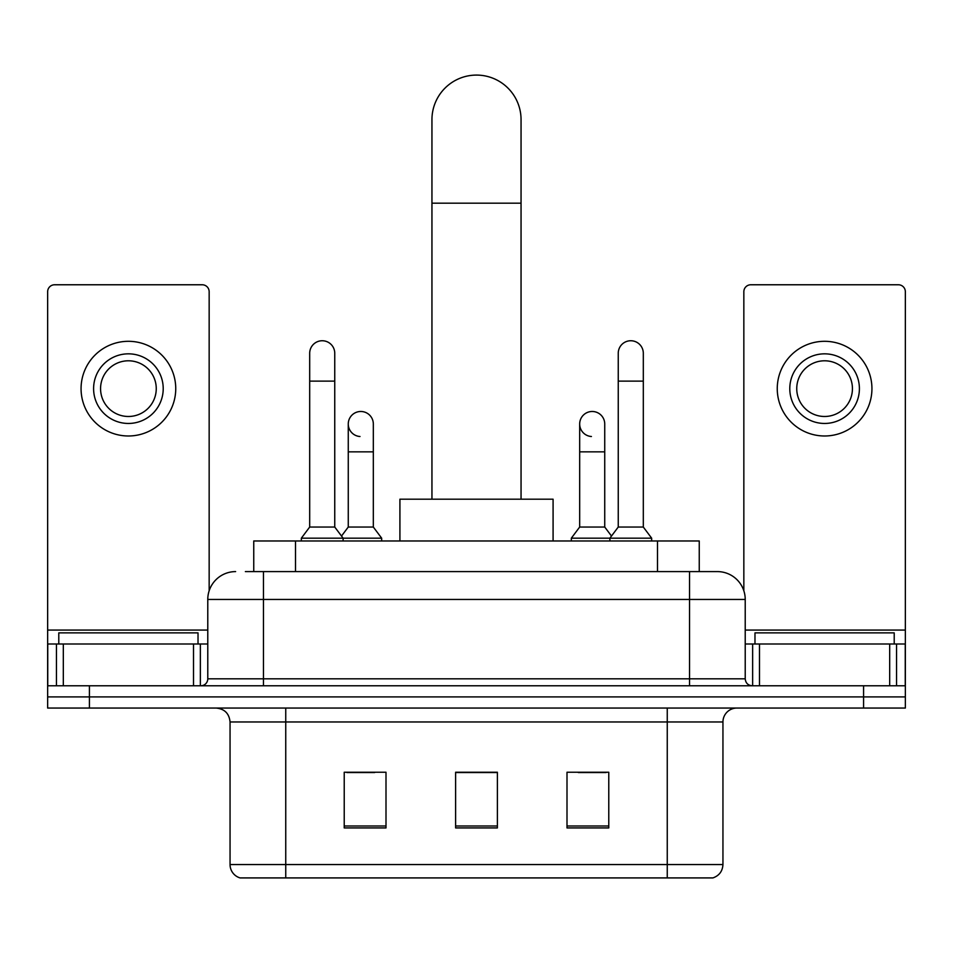 <?xml version="1.0" encoding="UTF-8"?>
<svg xmlns="http://www.w3.org/2000/svg" width="953" height="953" viewBox="0 0 953 953"><rect width="100%" height="100%" fill="white"/><g stroke="black" fill="none" stroke-linecap="round" stroke-linejoin="round"><path stroke-width="1.43" d="M253.748 571.597L253.748 540.97L699.252 540.97L699.252 571.597M246.005 571.597L716.954 571.597M245.374 571.597L263.469 571.597L263.469 599.449L207.778 599.449L207.778 678.81A6.957 6.957 0 0 1 200.809 685.779M235.617 571.597A27.851 27.851 0 0 0 207.778 599.449M717.383 571.597A27.851 27.851 0 0 1 745.222 599.449L745.222 678.81C745.639 683.039 747.962 685.362 752.191 685.779M89.415 685.779L47.65 685.779L47.65 696.917L89.415 696.917L47.65 696.917L47.65 708.055L89.415 708.055L89.415 696.917L863.585 696.917L89.415 696.917L89.415 685.779L863.585 685.779L863.585 696.917L905.35 696.917L863.585 696.917L863.585 708.055L89.415 708.055M863.585 708.055L905.35 708.055L905.35 644.002L905.35 685.779L863.585 685.779M722.946 864.55C722.565 871.221 719.217 875.676 712.927 877.916L667.255 877.916L667.255 864.55L722.946 864.55L722.946 721.969A13.926 13.926 0 0 1 736.872 708.055M230.054 864.55L285.745 864.55L285.745 877.916L667.255 877.916L240.073 877.916A13.926 13.926 0 0 1 230.054 864.55L230.054 721.969C229.22 713.523 224.586 708.877 216.128 708.055M608.776 827.931L608.776 772.24L566.999 772.24L566.999 827.931L608.776 827.931M386.001 827.931L386.001 772.24L344.224 772.24L344.224 827.931L386.001 827.931M497.383 827.931L497.383 772.24L455.617 772.24L455.617 827.931L497.383 827.931M346.868 772.526L374.72 772.526M578.28 772.526L606.132 772.526M497.383 772.526L455.617 772.526M198.021 644.002L198.021 632.863L58.788 632.863L58.788 644.002M193.507 685.779L193.507 644.002L63.315 644.002L63.315 685.779M209.16 590.753L209.16 291.737A6.957 6.957 0 0 0 202.203 284.768L54.607 284.768A6.957 6.957 0 0 0 47.65 291.737L47.65 644.002L63.315 644.002M193.507 644.002L207.778 644.002M47.65 685.779L47.65 644.002M128.405 353.837A34.808 34.808 0 0 0 93.597 388.645A34.808 34.808 0 0 0 128.405 423.454A34.808 34.808 0 0 0 163.213 388.645A34.808 34.808 0 0 0 128.405 353.837M128.405 360.794A27.851 27.851 0 0 0 100.565 388.645A27.851 27.851 0 0 0 128.405 416.485A27.851 27.851 0 0 0 156.256 388.645A27.851 27.851 0 0 0 128.405 360.794M128.405 435.986A47.34 47.34 0 0 0 175.745 388.645A47.34 47.34 0 0 0 128.405 341.305A47.34 47.34 0 0 0 81.065 388.645A47.34 47.34 0 0 0 128.405 435.986M431.947 499.193L431.947 119.637A44.553 44.553 0 0 1 476.5 75.084A44.553 44.553 0 0 1 521.053 119.637A44.553 44.553 0 0 0 476.5 75.084M521.053 499.193L521.053 119.637M553.085 540.97L553.085 499.193L399.915 499.193L399.915 540.97M309.689 381.129L334.753 381.129L334.753 527.045L309.689 527.045L309.689 353.277A12.532 12.532 0 0 1 323.007 340.769A12.532 12.532 0 0 1 334.753 353.277A12.532 12.532 0 0 0 323.007 340.769M309.689 527.045L301.339 538.183L301.339 540.97M334.753 527.045L343.116 538.183L301.339 538.183M373.326 527.045L373.326 451.853L348.262 451.853L348.262 527.045L373.326 527.045L381.676 538.183L343.116 538.183L343.116 540.97M618.247 381.129L643.311 381.129L643.311 527.045L618.247 527.045L618.247 353.277A12.532 12.532 0 0 1 631.565 340.769A12.532 12.532 0 0 1 643.311 353.277A12.532 12.532 0 0 0 631.565 340.769M618.247 527.045L609.884 538.183L609.884 540.97M643.311 527.045L651.661 538.183L571.323 538.183L571.323 540.97M651.661 538.183L651.661 540.97M360.008 436.51A12.532 12.532 0 0 1 348.262 424.014A12.532 12.532 0 0 1 361.58 411.505A12.532 12.532 0 0 1 373.326 424.014L373.326 451.853M348.262 527.045L341.508 536.051M381.676 538.183L381.676 540.97M591.42 436.51A12.532 12.532 0 0 1 579.674 424.014A12.532 12.532 0 0 1 592.992 411.505A12.532 12.532 0 0 1 604.738 424.014L604.738 451.853L579.674 451.853L579.674 424.014M604.738 451.853L604.738 527.045L579.674 527.045L579.674 451.853M579.674 527.045L571.323 538.183M604.738 527.045L611.492 536.051M889.685 685.779L889.685 644.002L759.493 644.002L759.493 685.779M889.685 644.002L905.35 644.002L905.35 291.737A6.957 6.957 0 0 0 898.393 284.768L750.797 284.768A6.957 6.957 0 0 0 743.84 291.737L743.84 590.753M745.222 644.002L759.493 644.002M824.595 353.837A34.808 34.808 0 0 0 789.787 388.645A34.808 34.808 0 0 0 824.595 423.454A34.808 34.808 0 0 0 859.403 388.645A34.808 34.808 0 0 0 824.595 353.837M824.595 360.794A27.851 27.851 0 0 0 796.744 388.645A27.851 27.851 0 0 0 824.595 416.485A27.851 27.851 0 0 0 852.435 388.645A27.851 27.851 0 0 0 824.595 360.794M824.595 435.986A47.34 47.34 0 0 0 871.935 388.645A47.34 47.34 0 0 0 824.595 341.305A47.34 47.34 0 0 0 777.255 388.645A47.34 47.34 0 0 0 824.595 435.986M894.212 644.002L894.212 632.863L754.979 632.863L754.979 644.002M295.513 571.597L295.513 540.97M657.487 571.597L657.487 540.97M263.469 685.779L263.469 678.81L745.222 678.81M207.778 678.81L263.469 678.81L263.469 599.449L689.531 599.449L689.531 685.779M745.222 599.449L689.531 599.449L689.531 571.597M667.255 708.055L667.255 721.969L230.054 721.969M722.946 721.969L667.255 721.969L667.255 864.55L285.745 864.55L285.745 708.055M497.383 826.001L455.617 826.001M386.001 826.001L344.224 826.001M608.776 826.001L566.999 826.001M207.778 630.076L47.65 630.076M200.356 644.002L200.356 685.779M47.757 644.002L47.757 685.779M56.453 685.779L56.453 644.002M431.947 203.18L521.053 203.18M905.35 630.076L745.222 630.076M905.243 685.779L905.243 644.002M896.547 644.002L896.547 685.779M752.644 685.779L752.644 644.002M334.753 381.129L334.753 353.277M643.311 381.129L643.311 353.277M348.262 451.853L348.262 424.014"/></g></svg>
